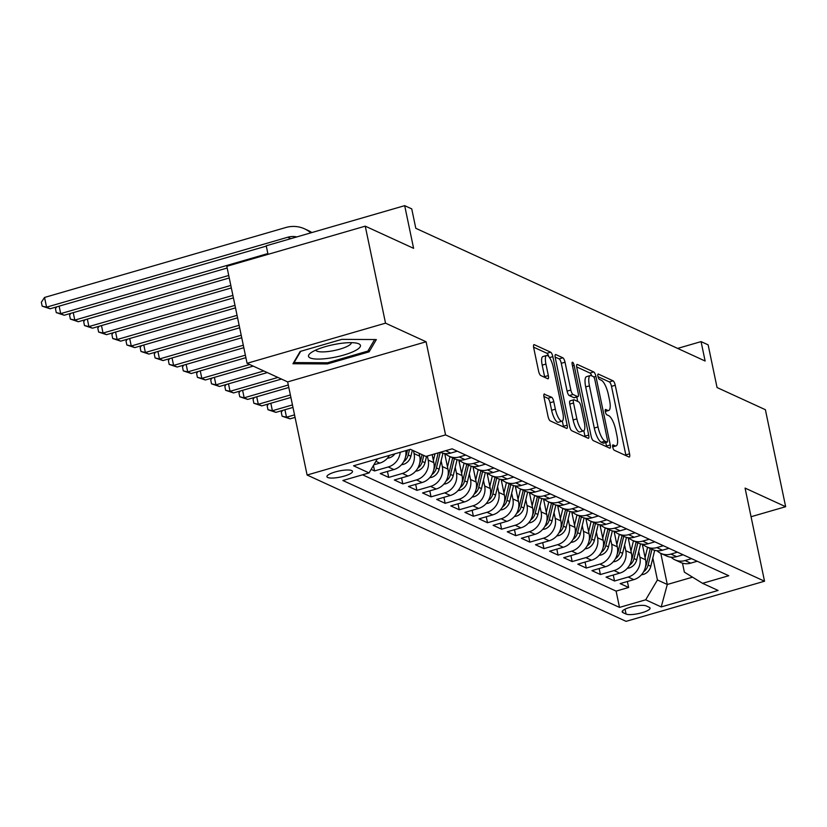 <?xml version="1.0" encoding="UTF-8"?>
<svg xmlns="http://www.w3.org/2000/svg" width="827" height="827" viewBox="0 0 827 827"><rect width="100%" height="100%" fill="white"/><g stroke="black" fill="none" stroke-linecap="round" stroke-linejoin="round"><path stroke-width="1.24" d="M612.735 447.128A2.801 0.837 73.8 0 0 614.254 450.239L628.975 456.99A4.001 1.189 73.8 0 0 629.295 457.031A4.001 1.189 73.8 0 0 629.564 453.816L615.247 385.268A4.001 1.189 73.8 0 0 613.065 380.823L598.345 374.073A2.801 0.837 73.8 0 0 598.117 374.042A2.801 0.837 73.8 0 0 597.931 376.295A2.801 0.837 73.8 0 0 599.461 379.407L601.363 380.275A12.819 3.815 73.8 0 1 608.341 394.5L609.54 400.206A12.819 3.815 73.8 0 1 608.672 410.481A12.819 3.815 73.8 0 1 607.649 410.368L605.746 409.489A2.801 0.837 73.8 0 0 605.519 409.458A2.801 0.837 73.8 0 0 605.333 411.712A2.801 0.837 73.8 0 0 606.863 414.823L608.765 415.692A12.819 3.815 73.8 0 1 615.743 429.916L616.932 435.633A12.819 3.815 73.8 0 1 616.074 445.908A12.819 3.815 73.8 0 1 615.05 445.784L613.148 444.905A2.801 0.837 73.8 0 0 612.921 444.885A2.801 0.837 73.8 0 0 612.735 447.128M327.75 477.499A13.056 3.101 168.2 0 0 342.337 476.61A13.056 3.101 168.2 0 0 352.509 471.359A13.056 3.101 168.2 0 0 351.702 470.553A13.056 3.101 168.2 0 0 337.116 471.442A13.056 3.101 168.2 0 0 326.944 476.693A13.056 3.101 168.2 0 0 327.75 477.499M544.611 394.014A4.001 1.189 73.8 0 0 544.29 393.972A4.001 1.189 73.8 0 0 544.021 397.187L548.043 416.426A4.001 1.189 73.8 0 0 550.224 420.871L566.567 428.365A4.001 1.189 73.8 0 0 566.888 428.407A4.001 1.189 73.8 0 0 567.157 425.192L552.839 356.633A4.001 1.189 73.8 0 0 550.658 352.199L534.304 344.694A4.001 1.189 73.8 0 0 533.984 344.652A4.001 1.189 73.8 0 0 533.715 347.867L538.573 371.096A4.001 1.189 73.8 0 0 540.755 375.541L547.743 378.756A4.001 1.189 73.8 0 0 548.063 378.797A4.001 1.189 73.8 0 0 548.332 375.582L545.934 364.056A10.71 3.184 73.8 0 1 546.657 355.465A10.71 3.184 73.8 0 1 553.346 367.457L562.773 412.59A10.71 3.184 73.8 0 1 562.05 421.181A10.71 3.184 73.8 0 1 555.362 409.189L553.79 401.674A4.001 1.189 73.8 0 0 551.609 397.229L544.042 394.179M751.061 516.73L785.65 506.703L765.388 409.706L717.05 387.532L708.129 344.849L701.069 341.613L705.121 361.017L415.795 228.293L411.743 208.89L404.682 205.654L266.232 245.784L268.02 254.344M385.527 323.161L247.077 363.301L287.651 381.909L426.101 341.778L385.527 323.161L365.255 226.164L413.603 248.338L404.682 205.654M426.101 341.778L445.557 434.899L764.53 581.216L626.08 621.346L307.106 475.029L445.557 434.899M785.65 506.703L745.075 488.095L764.53 581.216M591.119 436.18A4.001 1.189 73.8 0 0 593.3 440.626L609.654 448.131A4.001 1.189 73.8 0 0 609.975 448.162A4.001 1.189 73.8 0 0 610.243 444.957L595.916 376.399A4.001 1.189 73.8 0 0 593.734 371.954L577.391 364.459A4.001 1.189 73.8 0 0 577.07 364.418A4.001 1.189 73.8 0 0 576.801 367.633L591.119 436.18M588.111 438.248L571.757 430.743A4.001 1.189 73.8 0 1 569.586 426.308L555.258 357.75A4.001 1.189 73.8 0 1 555.527 354.535A4.001 1.189 73.8 0 1 555.847 354.576L562.846 357.791A4.001 1.189 73.8 0 1 565.027 362.226L570.837 390.034A4.001 1.189 73.8 0 0 573.018 394.479L577.659 396.609A4.001 1.189 73.8 0 0 577.98 396.64A4.001 1.189 73.8 0 0 578.249 393.435L572.201 364.49A2.801 0.837 73.8 0 1 572.387 362.236A2.801 0.837 73.8 0 1 574.134 365.379L588.7 435.074A4.001 1.189 73.8 0 1 588.431 438.289A4.001 1.189 73.8 0 1 588.111 438.248M247.077 363.301L226.815 266.294L365.255 226.164M371.158 469.364L374.579 470.935L373.442 465.498M400.227 452.266A16.323 15.093 114.6 0 1 388.245 466.976L393.89 469.571L380.234 473.53L388.7 477.417L387.45 471.431M413.479 450.715L414.079 453.599A16.323 15.093 114.6 0 1 402.356 473.457L408 476.042L394.345 480.001L402.811 483.888L401.56 477.913M427.352 456.018L428.19 460.07A16.323 15.093 114.6 0 1 416.467 479.929L422.111 482.513L408.455 486.472L416.922 490.359L415.681 484.384M441.122 460.866L442.311 466.542A16.323 15.093 114.6 0 1 430.588 486.4L436.232 488.995L422.566 492.954L431.043 496.841L429.792 490.856M455.232 467.338L456.421 473.013A16.323 15.093 114.6 0 1 444.699 492.882L450.343 495.466L436.687 499.425L445.153 503.312L443.903 497.337M469.354 473.809L470.532 479.495A16.323 15.093 114.6 0 1 458.809 499.353L464.454 501.937L450.798 505.897L459.264 509.783L458.013 503.808M483.464 480.28L484.653 485.966A16.323 15.093 114.6 0 1 472.92 505.824L478.575 508.419L464.908 512.378L473.385 516.255L472.134 510.28M497.575 486.762L498.764 492.437A16.323 15.093 114.6 0 1 487.041 512.295L492.685 514.89L479.029 518.849L487.496 522.736L486.245 516.751M511.686 493.233L512.874 498.919A16.323 15.093 114.6 0 1 501.152 518.777L506.796 521.361L493.14 525.321L501.607 529.208L500.356 523.233M525.807 499.704L526.995 505.39A16.323 15.093 114.6 0 1 515.262 525.248L520.907 527.833L507.251 531.792L515.717 535.679L514.477 529.704M539.917 506.186L541.106 511.861A16.323 15.093 114.6 0 1 529.383 531.72L535.028 534.314L521.372 538.274L529.838 542.15L528.587 536.175M554.028 512.657L555.217 518.333A16.323 15.093 114.6 0 1 543.494 538.191L549.138 540.786L535.482 544.745L543.949 548.632L542.698 542.657M568.149 519.129L569.327 524.814A16.323 15.093 114.6 0 1 557.605 544.673L563.249 547.257L549.593 551.216L558.06 555.103L556.819 549.128M582.26 525.6L583.448 531.285A16.323 15.093 114.6 0 1 571.726 551.144L577.37 553.739L563.704 557.698L572.181 561.574L570.93 555.599M596.37 532.081L597.559 537.757A16.323 15.093 114.6 0 1 585.836 557.615L591.481 560.21L577.825 564.169L586.291 568.056L585.04 562.071M610.491 538.553L611.67 544.238A16.323 15.093 114.6 0 1 599.947 564.097L605.591 566.681L591.936 570.64L600.402 574.527L599.151 568.552M624.602 545.024L625.791 550.71A16.323 15.093 114.6 0 1 614.058 570.568L619.712 573.152L606.046 577.112L614.523 580.999L628.179 577.039A16.323 15.093 -65.4 0 0 639.902 557.181L638.713 551.495M613.272 575.023L614.523 580.999M408 476.042A16.323 15.093 -65.4 0 0 419.723 456.184L419.124 453.299M422.111 482.513A16.323 15.093 -65.4 0 0 433.844 462.655L432.159 454.623M436.232 488.995A16.323 15.093 -65.4 0 0 447.955 469.136L444.699 453.547M450.343 495.466A16.323 15.093 -65.4 0 0 462.066 475.608L458.809 460.019M464.454 501.937A16.323 15.093 -65.4 0 0 476.176 482.079L472.93 466.5M478.575 508.419A16.323 15.093 -65.4 0 0 490.297 488.561L487.041 472.972M492.685 514.89A16.323 15.093 -65.4 0 0 504.408 495.032L501.152 479.443M506.796 521.361A16.323 15.093 -65.4 0 0 518.519 501.503L515.262 485.925M520.907 527.833A16.323 15.093 -65.4 0 0 532.64 507.974L529.383 492.396M535.028 534.314A16.323 15.093 -65.4 0 0 546.75 514.456L543.494 498.867M549.138 540.786A16.323 15.093 -65.4 0 0 560.861 520.927L557.605 505.338M563.249 547.257A16.323 15.093 -65.4 0 0 574.982 527.399L571.726 511.82M577.37 553.739A16.323 15.093 -65.4 0 0 589.093 533.87L585.836 518.291M591.481 560.21A16.323 15.093 -65.4 0 0 603.203 540.351L599.947 524.763M605.591 566.681A16.323 15.093 -65.4 0 0 617.314 546.823L614.068 531.244M619.712 573.152A16.323 15.093 -65.4 0 0 631.435 553.294L628.179 537.715M649.267 607.328L646.166 605.912A12.653 3.008 168.2 0 0 632.035 606.77A12.653 3.008 168.2 0 0 622.183 611.856A12.653 3.008 168.2 0 0 622.969 612.631L626.07 614.058A12.653 3.008 168.2 0 0 640.191 613.2A12.653 3.008 168.2 0 0 650.053 608.114A12.653 3.008 168.2 0 0 649.267 607.328M377.339 458.892L369.059 472.92L342.874 480.508L619.506 607.4L645.691 599.813L657.424 579.954L652.823 557.977M369.059 472.92L353.542 465.797L410.419 449.309L425.936 456.432L452.131 448.834L728.763 575.726L702.568 583.324L718.094 590.447L661.218 606.935L645.691 599.813M362.557 474.801L616.094 591.109L628.634 587.47L620.167 583.593L633.823 579.634A16.323 15.093 -65.4 0 0 645.546 559.776L642.29 544.187M671.1 557.202A16.323 15.093 -65.4 0 0 675.008 559.869A16.323 15.093 -65.4 0 0 685.056 560.551L691.558 558.67M675.008 559.869L680.652 562.453A16.323 15.093 -65.4 0 0 690.7 563.146L697.213 561.254M440.377 452.245L440.719 452.4A16.323 15.093 -65.4 0 0 450.767 453.082L457.269 451.191M465.746 455.077L459.233 456.969A16.323 15.093 114.6 0 1 449.185 456.287A16.323 15.093 114.6 0 1 445.277 453.62M449.185 456.287L454.829 458.871A16.323 15.093 -65.4 0 0 464.877 459.554L471.39 457.672M479.856 461.549L473.344 463.44A16.323 15.093 114.6 0 1 463.296 462.758A16.323 15.093 114.6 0 1 459.398 460.091M463.296 462.758L468.94 465.343A16.323 15.093 -65.4 0 0 478.988 466.035L485.501 464.143M493.967 468.03L487.454 469.912A16.323 15.093 114.6 0 1 477.406 469.229A16.323 15.093 114.6 0 1 473.509 466.562M477.406 469.229L483.061 471.824A16.323 15.093 -65.4 0 0 493.109 472.506L499.611 470.615M508.088 474.502L501.575 476.393A16.323 15.093 114.6 0 1 491.527 475.701A16.323 15.093 114.6 0 1 487.62 473.034M491.527 475.701L497.172 478.295A16.323 15.093 -65.4 0 0 507.22 478.978L513.732 477.096M522.199 480.973L515.686 482.865A16.323 15.093 114.6 0 1 505.638 482.182A16.323 15.093 114.6 0 1 501.741 479.515M505.638 482.182L511.282 484.767A16.323 15.093 -65.4 0 0 521.33 485.449L527.843 483.568M536.309 487.454L529.797 489.336A16.323 15.093 114.6 0 1 519.749 488.654A16.323 15.093 114.6 0 1 515.852 485.987M519.749 488.654L525.403 491.238A16.323 15.093 -65.4 0 0 535.441 491.931L541.954 490.039M550.42 493.926L543.918 495.807A16.323 15.093 114.6 0 1 533.87 495.125A16.323 15.093 114.6 0 1 529.962 492.458M533.87 495.125L539.514 497.72A16.323 15.093 -65.4 0 0 549.562 498.402L556.075 496.51M564.541 500.397L558.029 502.289A16.323 15.093 114.6 0 1 547.981 501.596A16.323 15.093 114.6 0 1 544.083 498.939M547.981 501.596L553.625 504.191A16.323 15.093 -65.4 0 0 563.673 504.873L570.185 502.992M578.652 506.868L572.139 508.76A16.323 15.093 114.6 0 1 562.091 508.078A16.323 15.093 114.6 0 1 558.194 505.411M562.091 508.078L567.736 510.662A16.323 15.093 -65.4 0 0 577.784 511.344L584.296 509.463M592.763 513.35L586.26 515.231A16.323 15.093 114.6 0 1 576.212 514.549A16.323 15.093 114.6 0 1 572.305 511.882M576.212 514.549L581.857 517.144A16.323 15.093 -65.4 0 0 591.905 517.826L598.407 515.934M606.884 519.821L600.371 521.713A16.323 15.093 114.6 0 1 590.323 521.02A16.323 15.093 114.6 0 1 586.415 518.353M590.323 521.02L595.967 523.615A16.323 15.093 -65.4 0 0 606.015 524.297L612.528 522.406M620.994 526.292L614.482 528.184A16.323 15.093 114.6 0 1 604.434 527.502A16.323 15.093 114.6 0 1 600.536 524.835M604.434 527.502L610.078 530.086A16.323 15.093 -65.4 0 0 620.126 530.769L626.639 528.887M635.105 532.774L628.592 534.656A16.323 15.093 114.6 0 1 618.544 533.973A16.323 15.093 114.6 0 1 614.647 531.306M618.544 533.973L624.199 536.558A16.323 15.093 -65.4 0 0 634.247 537.25L640.749 535.358M649.216 539.245L642.713 541.127A16.323 15.093 114.6 0 1 632.665 540.444A16.323 15.093 114.6 0 1 628.758 537.777M632.665 540.444L638.31 543.039A16.323 15.093 -65.4 0 0 648.358 543.721L654.87 541.83M663.337 545.717L656.824 547.608A16.323 15.093 114.6 0 1 646.776 546.916A16.323 15.093 114.6 0 1 642.879 544.249M646.776 546.916L652.42 549.51A16.323 15.093 -65.4 0 0 662.468 550.193L668.981 548.311M677.447 552.188L670.935 554.08A16.323 15.093 114.6 0 1 660.887 553.397A16.323 15.093 114.6 0 1 656.989 550.73M660.887 553.397L666.531 555.982A16.323 15.093 -65.4 0 0 676.579 556.664L683.092 554.783M614.058 570.568L600.402 574.527M599.947 564.097L586.291 568.056M585.836 557.615L572.181 561.574M571.726 551.144L558.06 555.103M557.605 544.673L543.949 548.632M543.494 538.191L529.838 542.15M529.383 531.72L515.717 535.679M515.262 525.248L501.607 529.208M501.152 518.777L487.496 522.736M487.041 512.295L473.385 516.255M472.92 505.824L459.264 509.783M458.809 499.353L445.153 503.312M444.699 492.882L431.043 496.841M430.588 486.4L416.922 490.359M416.467 479.929L402.811 483.888M402.356 473.457L388.7 477.417M388.245 466.976L374.579 470.935M373.845 464.815L379.769 463.099A16.323 15.093 -65.4 0 0 389.465 455.377M657.424 579.954L667.296 584.482L692.54 577.163M660.794 553.346L667.296 584.482L661.218 606.935M682.482 563.146L684.363 572.139L702.568 583.324M287.651 381.909L307.106 475.029M701.069 341.613L677.644 348.405M627.383 581.495L628.634 587.47M616.094 591.109L619.506 607.4M393.89 469.571A16.323 15.093 -65.4 0 0 405.778 450.653M378.249 458.634A16.323 15.093 114.6 0 1 377.102 459.295M300.18 351.444L292.954 363.735L327.42 363.932L369.111 351.847L376.347 339.556L341.871 339.359L300.18 351.444M368.677 349.728L369.111 351.847M327.182 362.774L327.42 363.932M625.946 455.605A4.001 1.189 73.8 0 0 625.822 454.902L611.504 386.354A4.001 1.189 73.8 0 0 609.323 381.909L598.035 376.73M591.729 375.851A4.001 1.189 73.8 0 0 589.992 373.039L576.677 366.93M606.625 446.735A4.001 1.189 73.8 0 0 606.501 446.042L605.767 442.548M607.018 442.094A2.801 0.837 73.8 0 0 607.235 442.125A2.801 0.837 73.8 0 0 607.432 439.871L594.851 379.696A2.801 0.837 73.8 0 0 593.331 376.595L591.315 375.665A12.819 3.815 73.8 0 0 590.302 375.551A12.819 3.815 73.8 0 0 589.434 385.827L598.024 426.959A12.819 3.815 73.8 0 0 605.002 441.173L607.018 442.094L603.276 443.179A2.801 0.837 73.8 0 0 603.493 443.21A2.801 0.837 73.8 0 0 603.669 443.065M590.302 375.551L586.56 376.626A12.819 3.815 73.8 0 0 585.692 386.912L589.434 385.827M603.276 443.179L601.26 442.259A12.819 3.815 73.8 0 1 594.282 428.035L585.692 386.912M555.134 357.047L559.104 358.866L562.846 357.791M574.486 397.529A4.001 1.189 73.8 0 1 574.238 397.725A4.001 1.189 73.8 0 1 573.917 397.694L569.276 395.564A4.001 1.189 73.8 0 1 567.095 391.119L561.285 363.311A4.001 1.189 73.8 0 0 559.104 358.866M576.77 396.991L577.701 401.446M583.821 430.743L584.958 436.16L588.7 435.074M576.864 418.886A10.71 3.184 73.8 0 0 583.552 430.877A10.71 3.184 73.8 0 0 584.275 422.287L580.947 406.377A4.001 1.189 73.8 0 0 578.766 401.932L574.124 399.813A4.001 1.189 73.8 0 0 573.814 399.772A4.001 1.189 73.8 0 0 573.535 402.976L576.864 418.886L573.121 419.971A10.71 3.184 73.8 0 0 579.81 431.952L583.552 430.877M570.392 400.888A4.001 1.189 73.8 0 0 570.072 400.857A4.001 1.189 73.8 0 0 569.793 404.062L573.535 402.976M573.121 419.971L569.793 404.062M585.082 436.852A4.001 1.189 73.8 0 0 584.958 436.16M562.05 421.181L558.308 422.266A10.71 3.184 73.8 0 1 551.619 410.275L550.048 402.749A4.001 1.189 73.8 0 0 547.867 398.314L543.897 396.484M546.657 355.465L542.915 356.551A10.71 3.184 73.8 0 0 542.192 365.141L545.934 364.056M544.724 377.36A4.001 1.189 73.8 0 0 544.6 376.667L542.192 365.141M548.828 356.675A4.001 1.189 73.8 0 0 546.916 353.274L533.591 347.164M563.538 426.98A4.001 1.189 73.8 0 0 563.414 426.277L562.319 421.046M641.432 574.775L643.334 574.455A10.813 9.996 -65.4 0 0 650.818 566.278L654.684 550.317M645.091 557.563L647.572 547.288M642.744 546.337L643.179 544.538M643.602 571.767A10.813 9.996 -65.4 0 0 648.141 565.048L651.945 549.293M650.26 548.518L646.445 564.272A10.813 9.996 114.6 0 1 645.494 566.836M330.273 358.039A26.526 6.296 168.2 0 0 355.589 350.472A26.526 6.296 168.2 0 0 357.46 343.35A26.526 6.296 168.2 0 0 338.698 343.701A26.526 6.296 168.2 0 0 310.425 353.17A26.526 6.296 168.2 0 0 330.273 358.039M315.78 350.09A18.163 4.311 168.2 0 0 330.645 351.186A18.163 4.311 168.2 0 0 351.32 342.667M374.652 339.546L367.881 351.072L327.482 362.774L294.092 362.577L300.728 351.279M293.967 362.009L294.092 362.577M627.321 568.304L629.213 567.984A10.813 9.996 -65.4 0 0 636.707 559.807L640.563 543.846M630.97 551.092L633.461 540.806M628.623 539.866L629.058 538.057M629.492 565.286A10.813 9.996 -65.4 0 0 634.02 558.576L637.834 542.822M636.139 542.036L632.335 557.791A10.813 9.996 114.6 0 1 631.383 560.365M613.21 561.833L615.102 561.502A10.813 9.996 -65.4 0 0 622.597 553.325L626.452 537.374M616.859 544.621L619.351 534.335M614.513 533.384L614.947 531.585M615.371 558.814A10.813 9.996 -65.4 0 0 619.909 552.095L623.723 536.341M622.028 535.565L618.214 551.32A10.813 9.996 114.6 0 1 617.262 553.883M294.546 414.885L286.504 417.211L290.039 418.834L295.063 417.377M290.039 418.834L282.09 416.198L281.283 412.322L282.534 410.44M284.943 409.747L286.504 417.211L282.09 416.198M599.099 555.362L600.991 555.031A10.813 9.996 -65.4 0 0 608.476 546.854L612.342 530.893M602.749 538.15L605.23 527.864M600.402 526.913L600.836 525.114M601.26 552.343A10.813 9.996 -65.4 0 0 605.798 545.624L609.602 529.869M607.917 529.094L604.103 544.848A10.813 9.996 114.6 0 1 603.152 547.412M292.458 404.92L272.393 410.74L275.918 412.363L292.985 407.411M275.918 412.363L267.979 409.727L267.173 405.85L268.424 403.969M270.832 403.266L272.393 410.74L267.979 409.727M584.978 548.88L586.87 548.559A10.813 9.996 -65.4 0 0 594.365 540.382L598.221 524.421M588.628 531.668L591.119 521.392M586.281 520.441L586.725 518.643M587.149 545.861A10.813 9.996 -65.4 0 0 591.687 539.152L595.492 523.398M593.796 522.623L589.992 538.377A10.813 9.996 114.6 0 1 589.041 540.941M290.38 394.965L258.282 404.269L261.808 405.881L290.897 397.456M261.808 405.881L253.868 403.256L253.052 399.369L254.302 397.498M256.721 396.795L258.282 404.269L253.868 403.256M570.868 542.409L572.76 542.078A10.813 9.996 -65.4 0 0 580.254 533.901L584.11 517.95M574.517 525.197L577.008 514.911M572.17 513.97L572.604 512.161M573.039 539.39A10.813 9.996 -65.4 0 0 577.566 532.671L581.381 516.927M579.686 516.141L575.871 531.895A10.813 9.996 114.6 0 1 574.92 534.459M288.303 385L244.172 397.797L247.697 399.41L288.819 387.491M247.697 399.41L239.758 396.774L238.941 392.897L240.192 391.026M242.611 390.323L244.172 397.797L239.758 396.774M556.757 535.937L558.649 535.607A10.813 9.996 -65.4 0 0 566.133 527.43L569.999 511.479M560.406 518.725L562.887 508.44M558.06 507.489L558.494 505.69M558.918 532.919A10.813 9.996 -65.4 0 0 563.456 526.199L567.27 510.445M565.575 509.67L561.76 525.424A10.813 9.996 114.6 0 1 560.809 527.988M277.913 377.443L230.051 391.316L233.586 392.939L281.449 379.066M233.586 392.939L225.637 390.303L224.83 386.426L226.081 384.545M228.49 383.852L230.051 391.316L225.637 390.303M542.636 529.456L544.538 529.135A10.813 9.996 -65.4 0 0 552.022 520.958L555.878 504.997M546.285 512.254L548.777 501.968M543.939 501.017L544.383 499.219M544.807 526.448A10.813 9.996 -65.4 0 0 549.345 519.728L553.149 503.974M551.454 503.198L547.65 518.953A10.813 9.996 114.6 0 1 546.699 521.517M263.803 370.972L215.94 384.844L219.465 386.467L267.338 372.584M219.465 386.467L211.526 383.831L210.72 379.955L211.96 378.073M214.379 377.37L215.94 384.844L211.526 383.831M528.525 522.984L530.417 522.664A10.813 9.996 -65.4 0 0 537.912 514.487L541.768 498.526M532.174 505.773L534.666 495.497M529.828 494.546L530.262 492.747M530.696 519.966A10.813 9.996 -65.4 0 0 535.224 513.257L539.039 497.503M537.343 496.727L533.539 512.482A10.813 9.996 114.6 0 1 532.588 515.045M249.692 364.5L201.829 378.373L205.354 379.986L253.217 366.113M205.354 379.986L197.415 377.36L196.599 373.473L197.849 371.602M200.268 370.899L201.829 378.373L197.415 377.36M514.415 516.513L516.306 516.182A10.813 9.996 -65.4 0 0 523.791 508.005L527.657 492.055M518.064 499.301L520.545 489.015M515.717 488.075L516.151 486.266M516.575 513.495A10.813 9.996 -65.4 0 0 521.113 506.775L524.928 491.021M523.233 490.246L519.418 506A10.813 9.996 114.6 0 1 518.467 508.564M245.381 355.176L187.708 371.902L191.244 373.515L245.898 357.667M191.244 373.515L183.294 370.878L182.488 367.002L183.739 365.12M186.147 364.428L187.708 371.902L183.294 370.878M500.294 510.042L502.196 509.711A10.813 9.996 -65.4 0 0 509.68 501.534L513.546 485.573M503.953 492.83L506.434 482.544M501.607 481.593L502.041 479.794M502.465 507.023A10.813 9.996 -65.4 0 0 507.003 500.304L510.807 484.55M509.122 483.774L505.307 499.529A10.813 9.996 114.6 0 1 504.356 502.092M243.303 345.221L173.598 365.42L177.123 367.043L243.82 347.712M177.123 367.043L169.184 364.407L168.377 360.531L169.628 358.649M172.037 357.946L173.598 365.42L169.184 364.407M486.183 503.56L488.075 503.24A10.813 9.996 -65.4 0 0 495.569 495.063L499.425 479.102M489.832 486.348L492.323 476.073M487.485 475.122L487.92 473.323M488.354 500.542A10.813 9.996 -65.4 0 0 492.882 493.833L496.696 478.078M495.001 477.303L491.197 493.057A10.813 9.996 114.6 0 1 490.246 495.621M241.215 335.255L159.487 358.949L163.012 360.572L241.742 337.747M163.012 360.572L155.073 357.936L154.256 354.049L155.507 352.178M157.926 351.475L159.487 358.949L155.073 357.936M472.072 497.089L473.964 496.758A10.813 9.996 -65.4 0 0 481.459 488.592L485.315 472.63M475.721 479.877L478.213 469.591M473.375 468.651L473.809 466.841M474.233 494.07A10.813 9.996 -65.4 0 0 478.771 487.361L482.586 471.607M480.89 470.821L477.076 486.576A10.813 9.996 114.6 0 1 476.125 489.15M239.137 325.29L145.366 352.478L148.901 354.09L239.654 327.781M148.901 354.09L140.962 351.465L140.145 347.578L141.396 345.707M143.805 345.004L145.366 352.478L140.962 351.465M457.962 490.618L459.853 490.287A10.813 9.996 -65.4 0 0 467.338 482.11L471.204 466.159M461.611 473.406L464.092 463.12M459.264 462.169L459.698 460.37M460.122 487.599A10.813 9.996 -65.4 0 0 464.66 480.88L468.464 465.125M466.779 464.35L462.965 480.105A10.813 9.996 114.6 0 1 462.014 482.668M237.06 315.335L131.255 345.996L134.78 347.619L237.576 317.816M134.78 347.619L126.841 344.983L126.035 341.106L127.286 339.225M129.694 338.532L131.255 345.996L126.841 344.983M443.841 484.136L445.732 483.816A10.813 9.996 -65.4 0 0 453.227 475.639L457.083 459.678M447.49 466.935L449.981 456.649M445.143 455.698L445.588 453.899M446.011 481.128A10.813 9.996 -65.4 0 0 450.55 474.409L454.354 458.654M452.658 457.879L448.854 473.633A10.813 9.996 114.6 0 1 447.903 476.197M234.971 305.37L117.145 339.525L120.67 341.148L235.499 307.861M120.67 341.148L112.73 338.512L111.914 334.635L113.165 332.754M115.584 332.051L117.145 339.525L112.73 338.512M429.73 477.665L431.622 477.344A10.813 9.996 -65.4 0 0 439.116 469.167L442.972 453.206M433.379 460.453L434.992 453.806M431.901 474.646A10.813 9.996 -65.4 0 0 436.429 467.937L440.212 452.297M438.196 452.876L434.733 467.162A10.813 9.996 114.6 0 1 433.782 469.726M232.894 295.404L103.034 333.054L106.559 334.666L233.41 297.896M106.559 334.666L98.62 332.04L97.803 328.154L99.054 326.283M101.473 325.58L103.034 333.054L98.62 332.04M415.619 471.194L417.511 470.863A10.813 9.996 -65.4 0 0 424.995 462.686L426.556 456.256M419.268 453.982L419.403 453.434M417.78 468.175A10.813 9.996 -65.4 0 0 422.318 461.456L423.775 455.439M422.08 454.664L420.623 460.68A10.813 9.996 114.6 0 1 419.671 463.244M230.816 285.439L88.913 326.582L92.448 328.195L231.333 287.93M92.448 328.195L84.499 325.559L83.692 321.682L84.943 319.801M87.352 319.108L88.913 326.582L84.499 325.559M401.498 464.722L403.4 464.392A10.813 9.996 -65.4 0 0 410.885 456.215L412.342 450.188M403.669 461.704A10.813 9.996 -65.4 0 0 408.207 454.984L409.51 449.568M407.494 450.157L406.512 454.209A10.813 9.996 114.6 0 1 405.561 456.773M228.728 275.484L74.802 320.101L78.327 321.724L229.255 277.975M78.327 321.724L70.388 319.088L69.582 315.211L70.822 313.33M73.241 312.637L74.802 320.101L70.388 319.088M387.387 458.241L389.279 457.92A10.813 9.996 -65.4 0 0 394.903 453.806M267.865 253.569L60.691 313.629L64.217 315.252L227.167 268.01M64.217 315.252L56.277 312.616L55.461 308.74L56.712 306.858M59.13 306.155L60.691 313.629L56.277 312.616M296.8 236.925A20.406 18.866 -65.4 0 0 287.734 237.246L46.57 307.158L50.106 308.771L266.304 246.105M50.106 308.771L42.156 306.145L41.35 302.258L44.544 297.451L285.708 227.549A30.599 28.304 114.6 0 1 304.553 228.831A30.599 28.304 114.6 0 1 310.818 232.863M304.553 228.831L308.078 230.444A30.599 28.304 114.6 0 1 311.841 232.563M44.544 297.451L46.57 307.158L42.156 306.145M414.079 453.599L419.723 456.184M428.19 460.07L433.844 462.655M442.311 466.542L447.955 469.136M456.421 473.013L462.066 475.608M470.532 479.495L476.176 482.079M484.653 485.966L490.297 488.561M498.764 492.437L504.408 495.032M512.874 498.919L518.519 501.503M526.995 505.39L532.64 507.974M541.106 511.861L546.75 514.456M555.217 518.333L560.861 520.927M569.327 524.814L574.982 527.399M583.448 531.285L589.093 533.87M597.559 537.757L603.203 540.351M611.67 544.238L617.314 546.823M625.791 550.71L631.435 553.294M639.902 557.181L645.546 559.776M685.056 560.551L690.7 563.146M445.619 450.725L450.767 453.082M459.233 456.969L464.877 459.554M473.344 463.44L478.988 466.035M487.454 469.912L493.109 472.506M501.575 476.393L507.22 478.978M515.686 482.865L521.33 485.449M529.797 489.336L535.441 491.931M543.918 495.807L549.562 498.402M558.029 502.289L563.673 504.873M572.139 508.76L577.784 511.344M586.26 515.231L591.905 517.826M600.371 521.713L606.015 524.297M614.482 528.184L620.126 530.769M628.592 534.656L634.247 537.25M642.713 541.127L648.358 543.721M656.824 547.608L662.468 550.193M670.935 554.08L676.579 556.664M628.179 577.039L633.823 579.634M375.913 461.321L379.769 463.099M625.047 609.179L626.07 614.058M622.586 610.833L622.969 612.631M612.621 446.487L615.05 445.784M605.219 411.071L607.649 410.368M609.323 381.909L613.065 380.823M611.504 386.354L615.247 385.268M625.822 454.902L629.564 453.816M576.822 364.624L577.391 364.459M589.992 373.039L593.734 371.954M593.786 377.019L595.916 376.399M606.501 446.042L610.243 444.957M594.282 428.035L598.024 426.959M601.26 442.259L605.002 441.173M555.279 354.742L555.847 354.576M561.285 363.311L565.027 362.226M567.095 391.119L570.837 390.034M569.276 395.564L573.018 394.479M573.917 397.694L577.659 396.609M572.48 365.854L574.134 365.379M547.867 398.314L551.609 397.229M550.048 402.749L553.79 401.674M551.619 410.275L555.362 409.189M544.6 376.667L548.332 375.582M533.735 344.859L534.304 344.694M546.916 353.274L550.658 352.199M549.521 357.595L552.839 356.633M563.414 426.277L567.157 425.192M642.072 574.021L643.106 574.496M648.141 565.048L650.818 566.278M645.877 564.004L646.445 564.272M627.962 567.549L628.996 568.015M634.02 558.576L636.707 559.807M631.756 557.532L632.335 557.791M613.851 561.068L614.885 561.543M619.909 552.095L622.597 553.325M617.645 551.061L618.214 551.32M599.74 554.597L600.764 555.072M605.798 545.624L608.476 546.854M603.534 544.59L604.103 544.848M585.619 548.125L586.653 548.601M591.687 539.152L594.365 540.382M589.413 538.108L589.992 538.377M571.509 541.654L572.542 542.119M577.566 532.671L580.254 533.901M575.303 531.637L575.871 531.895M557.398 535.172L558.421 535.648M563.456 526.199L566.133 527.43M561.192 525.166L561.76 525.424M543.277 528.701L544.311 529.177M549.345 519.728L552.022 520.958M547.071 518.684L547.65 518.953M529.166 522.23L530.2 522.695M535.224 513.257L537.912 514.487M532.96 512.213L533.539 512.482M515.056 515.748L516.089 516.224M521.113 506.775L523.791 508.005M518.849 505.742L519.418 506M500.935 509.277L501.968 509.752M507.003 500.304L509.68 501.534M504.739 499.27L505.307 499.529M486.824 502.806L487.858 503.281M492.882 493.833L495.569 495.063M490.618 492.789L491.197 493.057M472.713 496.334L473.747 496.8M478.771 487.361L481.459 488.592M476.507 486.317L477.076 486.576M458.603 489.853L459.626 490.328M464.66 480.88L467.338 482.11M462.396 479.846L462.965 480.105M444.481 483.382L445.515 483.857M450.55 474.409L453.227 475.639M448.275 473.364L448.854 473.633M430.371 476.91L431.405 477.386M436.429 467.937L439.116 469.167M434.165 466.893L434.733 467.162M416.26 470.429L417.284 470.904M422.318 461.456L424.995 462.686M420.054 460.422L420.623 460.68M402.139 463.957L403.173 464.433M408.207 454.984L410.885 456.215M405.943 453.951L406.512 454.209M388.028 457.486L389.062 457.962M290.825 238.662L287.734 237.246M612.683 446.89L616.074 445.908M605.281 411.464L608.672 410.481M603.493 443.21L607.235 442.125M574.238 397.725L577.98 396.64M570.072 400.857L573.814 399.772"/></g></svg>
